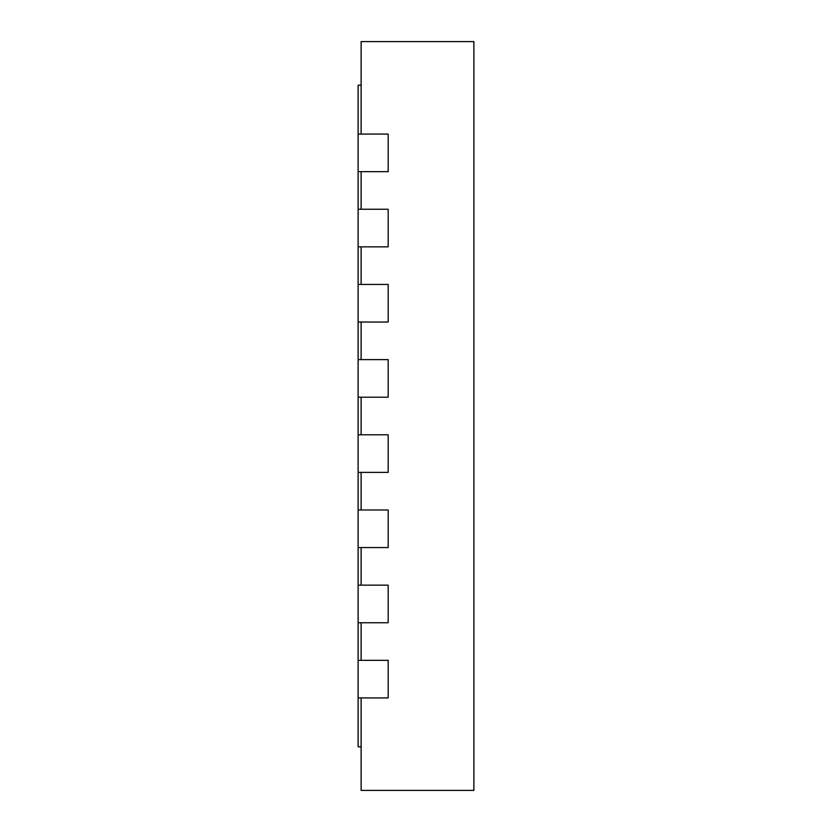 <?xml version="1.0" encoding="UTF-8"?>
<svg xmlns="http://www.w3.org/2000/svg" width="832" height="832" viewBox="0 0 832 832"><rect width="100%" height="100%" fill="white"/><g stroke="black" fill="none" stroke-linecap="round" stroke-linejoin="round"><path stroke-width="1.25" d="M358.114 434.793L358.114 472.389L388.18 472.389L388.18 434.793L358.114 434.793L358.114 397.207L388.18 397.207L388.18 359.611L358.114 359.611L358.114 397.207M361.119 134.077L361.119 41.6L473.886 41.6L473.886 790.4L361.119 790.4L361.119 697.923M361.119 209.248L361.119 171.662M361.119 284.43L361.119 246.844M361.119 359.611L361.119 322.026M361.119 434.793L361.119 397.207M361.119 509.974L361.119 472.389M361.119 585.156L361.119 547.57M361.119 660.338L361.119 622.752M358.114 697.923L388.18 697.923L388.18 660.338L358.114 660.338L358.114 746.793L361.119 746.793M358.114 622.752L388.18 622.752L388.18 585.156L358.114 585.156L358.114 660.338M358.114 547.57L388.18 547.57L388.18 509.974L358.114 509.974L358.114 585.156M358.114 322.026L388.18 322.026L388.18 284.43L358.114 284.43L358.114 359.611M358.114 246.844L388.18 246.844L388.18 209.248L358.114 209.248L358.114 284.43M358.114 171.662L388.18 171.662L388.18 134.077L358.114 134.077L358.114 209.248M358.114 134.077L358.114 85.207L361.119 85.207M358.114 472.389L358.114 509.974"/></g></svg>
